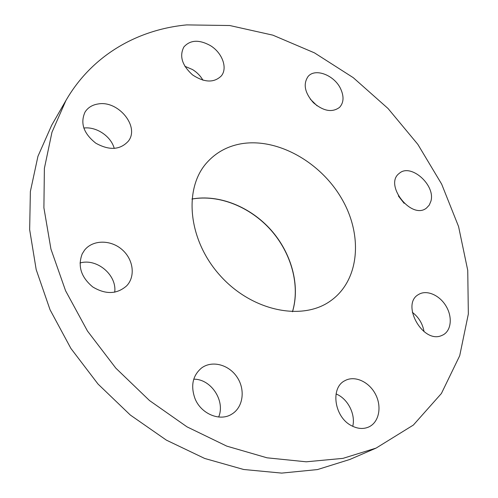 <?xml version="1.0" encoding="UTF-8"?>
<svg xmlns="http://www.w3.org/2000/svg" width="498" height="498" viewBox="0 0 498 498"><rect width="100%" height="100%" fill="white"/><g stroke="black" fill="none" stroke-linecap="round" stroke-linejoin="round"><path stroke-width="0.75" d="M240.441 143.91C276.533 137.299 319.934 161.439 341.41 198.154C363.098 234.739 359.892 280.287 330.479 300.941C302.087 321.422 251.627 311.119 219.892 275.301C187.902 239.706 183.389 188.406 206.963 162.522C215.871 152.643 227.032 146.443 240.441 143.91M114.689 292.22C117.161 275.126 96.836 257.914 79.997 263M82.201 253.874L84.517 250.195C92.659 239.737 110.407 239.55 121.786 249.361C133.308 259.004 135.786 276.266 126.691 285.802C116.993 294.337 105.669 294.716 92.734 286.935C81.081 277.199 77.57 266.175 82.201 253.874M218.641 417.019C225.606 400.927 210.953 378.81 193.753 379.202M194.911 398.363C190.516 385.62 192.726 375.504 201.534 368.003C212.048 360.104 228.881 364.598 237.098 377.173C245.502 389.617 243.248 407.202 231.925 414.05C220.091 421.912 200.875 413.931 194.911 398.363M352.752 426.319C355.79 414.149 347.616 398.444 336.044 393.949M351.713 425.796C334.258 417.336 330.112 387.705 344.877 380.69C354.576 375.187 368.962 381.624 375.436 394.142C382.072 406.573 379.14 422.192 368.887 426.917C363.54 429.288 357.813 428.915 351.713 425.796M424.041 331.656C422.659 323.712 418.756 317.27 412.338 312.321M441.57 335.577C422.746 344 400.604 303.942 418.6 294.486C426.475 289.519 439.304 294.941 445.884 305.828C452.601 316.641 451.449 330.411 443.164 334.849L441.57 335.577M404.121 203.309L398.375 195.969M430.895 201.223L429.257 205.108L426.525 208.027C411.641 220.402 383.541 184.503 399.303 173.348C410.694 162.89 435.794 185.144 430.895 201.223M317.077 105.8L310.291 99.133M340.7 88.937C344.124 96.55 343.757 102.681 339.599 107.331C332.234 112.785 323.513 111.247 313.435 102.725C304.701 92.784 302.933 84.006 308.144 76.399C315.371 67.74 334.581 75.316 340.7 88.937M202.954 80.222C200.47 75.889 197.003 72.335 192.552 69.564L184.851 66.284M210.274 45.536C222.214 52.639 227.922 68.083 221.311 75.933C214.016 83.004 204.46 82.68 192.651 74.968C182.094 65.481 179.168 56.15 183.874 46.974C190.224 39.884 199.019 39.404 210.274 45.536M114.235 148.448C111.122 136.34 96.301 126.343 83.776 128.061M98.112 103.97C118.306 100.154 139.95 126.722 128.341 141.158C120.186 150.01 109.336 150.689 95.797 143.181C83.602 133.508 80.029 123.118 85.065 112.019C87.941 107.556 92.292 104.873 98.112 103.97M186.688 24.9L229.752 25.523L272.86 35.159L314.475 52.869L353.25 77.663L388.048 108.514L417.834 144.358L441.645 184.098L458.571 226.54L467.74 270.352L468.344 314.001L459.71 355.721L441.402 393.495L413.352 425.068L376.096 448.094L342.954 458.372L306.22 461.802L267.021 457.811L226.764 446.127L187.03 426.861L149.506 400.548L115.835 368.159L87.474 331.027L65.58 290.757L50.945 249.1L43.899 207.772L44.384 168.38L51.96 132.269L65.923 100.509C92.136 55.029 137.734 29.556 186.688 24.9M376.096 448.094L349.907 459.442L317.475 469.57L281.681 473.1L243.634 469.483L204.697 458.459L166.388 440.139L130.314 415.033L98.025 384.051L70.903 348.451L50.049 309.762L36.192 269.623L29.656 229.684L30.372 191.481L37.941 156.316L51.68 125.241L65.923 100.509M292.507 311.736C300.468 285.379 291.479 252.984 270.856 229.821C250.183 206.707 219.02 194.102 191.929 199.019M292.457 311.736C300.356 285.435 291.361 253.071 270.75 229.92C250.083 206.813 218.939 194.201 191.923 199.069"/></g></svg>
